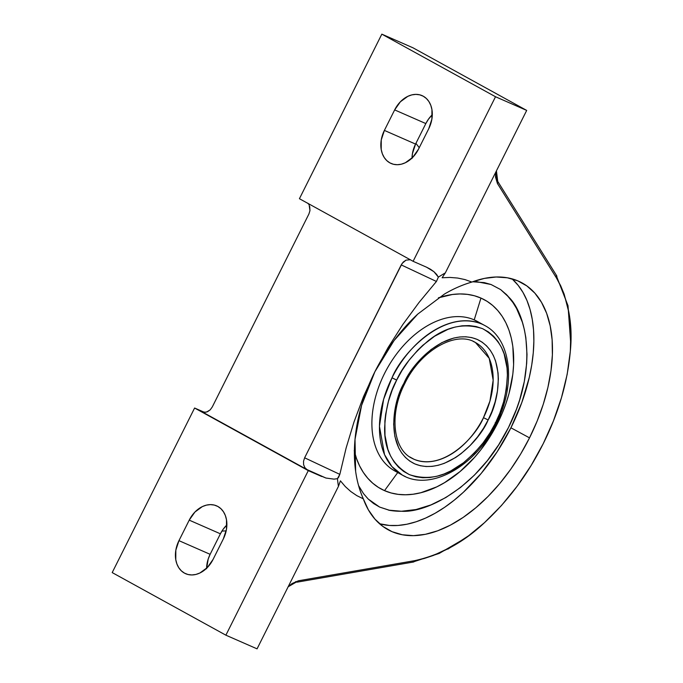 <?xml version="1.0" encoding="UTF-8"?>
<svg xmlns="http://www.w3.org/2000/svg" width="683" height="683" viewBox="0 0 683 683"><rect width="100%" height="100%" fill="white"/><g stroke="black" fill="none" stroke-linecap="round" stroke-linejoin="round"><path stroke-width="1.02" d="M412.02 158.482L412.438 153.624L415.563 144.079L425.833 123.572L428.42 119.252L432.305 114.71A25.834 19.431 -66.3 0 0 425.833 123.572L394.654 109.903A25.834 19.431 113.7 0 1 422.085 95.629A25.834 19.431 113.7 0 1 423.264 96.218L426.371 98.489L428.915 101.562L430.794 105.319L431.938 109.613L431.887 119.132L428.762 128.677L418.491 149.193L412.771 157.312L405.326 162.759L401.305 164.21L397.284 164.714L393.434 164.27L389.882 162.878L386.774 160.607L384.239 157.525L382.352 153.777L381.208 149.483L381.259 139.955L384.384 130.41L394.654 109.903L400.375 101.784L407.819 96.337L411.84 94.886L415.862 94.382L419.721 94.826L423.264 96.218A25.834 19.431 113.7 0 1 428.762 128.677L418.491 149.193A25.834 19.431 113.7 0 1 391.069 163.459A25.834 19.431 113.7 0 1 384.384 130.41L394.654 109.903L425.833 123.572L415.563 144.079L384.384 130.41L415.563 144.079A25.834 19.431 -66.3 0 0 412.02 158.055M206.582 568.726L208.204 559.001L210.133 554.323L220.404 533.807L222.982 529.487L226.876 524.945A25.834 19.431 -66.3 0 0 220.404 533.807L189.225 520.139A25.834 19.431 113.7 0 1 216.648 505.872A25.834 19.431 113.7 0 1 217.834 506.453L220.942 508.724L223.478 511.806L225.364 515.554L226.508 519.848L226.457 529.376L223.332 538.921L213.062 559.428L207.342 567.547L199.897 572.994L195.876 574.446L191.855 574.949L187.996 574.505L184.453 573.114L181.345 570.843L178.801 567.769L176.923 564.013L175.779 559.719L175.83 550.199L178.955 540.654L189.225 520.139L194.945 512.019L202.39 506.573L206.411 505.13L210.432 504.617L214.283 505.061L217.834 506.453A25.834 19.431 113.7 0 1 223.332 538.921L213.062 559.428A25.834 19.431 113.7 0 1 185.631 573.703A25.834 19.431 113.7 0 1 178.955 540.654L189.225 520.139L220.404 533.807L210.133 554.323L178.955 540.654L210.133 554.323A25.834 19.431 -66.3 0 0 206.59 568.29M361.597 405.369L374.907 371.697L363.501 396.644L353.956 422.103L346.119 448.022L339.827 474.369L304.627 457.806L401.22 264.902L436.428 281.464L418.961 302.552L402.799 324.562L388.081 347.579L374.907 371.697C363.757 394.159 357.132 416.715 355.015 439.365L361.597 405.369M355.63 471.279L355.015 439.365C354.007 450.498 354.212 461.136 355.63 471.279C357.004 481.199 359.574 490.385 363.313 498.846C359.471 490.027 356.91 480.832 355.63 471.279M205.532 412.284L201.716 411.618L306.966 469.571L321.744 476.521L308.289 470.621L225.885 635.181L257.064 648.85L338.435 486.364L257.064 648.85L225.885 635.181L112.2 572.585L194.604 408.024L112.2 572.585L225.885 635.181L308.289 470.621L194.604 408.024L204.473 412.353L194.604 408.024L308.289 470.621L325.953 478.04L334.064 479.142L337.453 478.655A165.713 108.93 118.8 0 0 338.435 486.364L340.424 480.841L345.299 486.578L350.772 491.521L356.791 495.619L363.313 498.846L368.385 509.868L374.941 519.114L382.873 526.422L392.042 531.673L402.296 534.763L413.454 535.651L425.33 534.319L437.718 530.793L450.404 525.125L463.168 517.415L475.786 507.802L488.055 496.447L499.76 483.538L510.696 469.306L520.677 453.999L529.521 437.863A140.425 80.62 -61.6 0 1 388.277 529.854A140.425 80.62 -61.6 0 1 363.313 498.846L356.791 495.619L350.772 491.521L345.299 486.578L340.424 480.841L338.435 486.364A165.713 108.93 -61.2 0 1 337.453 478.655L334.064 479.142L325.953 478.04L306.966 469.571L304.814 467.582L303.611 464.653L303.542 461.221L304.627 457.806L339.827 474.369L337.453 478.655L338.529 477.426L339.827 474.369L346.119 448.022L353.956 422.103L363.501 396.644L374.907 371.697L394.04 340.578L417.74 314.103L444.326 294.142C453 288.952 462.178 284.922 471.876 282.053A140.425 80.62 -61.6 0 1 521.855 282.788A140.425 80.62 -61.6 0 1 529.521 437.863L510.918 427.806L529.521 437.863L537.103 421.189L543.267 404.259L547.92 387.372L550.976 370.801L552.385 354.844L552.12 339.767L550.191 325.842L546.631 313.292L541.499 302.338L534.883 293.169L526.892 285.946L517.671 280.798L507.375 277.793L496.182 276.999L484.281 278.425L471.876 282.053C462.536 284.76 453.358 288.789 444.326 294.142L417.74 314.103C400.494 330.111 386.219 349.303 374.907 371.697L388.081 347.579L402.799 324.562L418.961 302.552L436.428 281.464L438.366 277.127A165.713 108.93 -61.2 0 1 445.325 272.901L442.123 277.759L450.029 277.435L457.67 278.049L464.978 279.586L471.876 282.053L464.978 279.586L457.67 278.049L450.029 277.435L442.123 277.759L445.325 272.901A165.713 108.93 118.8 0 0 438.366 277.127L436.428 281.464L401.22 264.902L403.286 262.033L406.018 260.146L410.449 259.719L406.018 260.146L402.15 263.373L304.627 457.806L303.542 461.221L303.611 464.653L304.814 467.582L306.966 469.571L201.716 411.618L204.499 412.353L207.487 411.729L210.219 409.834L212.276 406.966L308.878 214.061L309.962 210.646L308.878 214.061L212.276 406.966L210.219 409.834L206.573 412.062M511.968 278.826A140.425 80.62 118.4 0 1 510.918 427.806L497.233 451.668L481.216 473.404L463.475 492.178L454.169 500.221L444.693 507.264L435.139 513.24L425.594 518.081L416.16 521.761L406.923 524.22L397.967 525.458L389.378 525.449L379.552 523.759A140.425 80.62 118.4 0 0 510.918 427.806L521.744 402.722L529.291 377.4L531.741 364.944L533.269 352.795L533.867 341.065L533.525 329.863L532.253 319.303L530.059 309.484L526.96 300.503L522.99 292.444L518.184 285.383L512.591 279.39M389.993 510.449L401.467 511.251C427.942 513.129 479.679 485.98 508.468 427.549C538.025 369.469 527.216 314.897 508.724 297.062L500.613 289.566L491.068 284.512L484.273 282.608L472.645 281.772L477.093 281.763L491.068 284.512L500.613 289.566L506.513 294.629L512.924 302.535L516.587 308.537L522.324 322.111L524.382 329.684L525.842 337.607L527.003 354.426L526.687 363.322L524.305 381.515L519.609 400.059L516.416 409.339L508.528 427.43L498.675 444.804L487.227 460.803L474.335 475.214L460.47 487.525L445.845 497.54L430.93 504.925L416.032 509.535L401.467 511.251A125.484 82.489 118.8 0 1 388.542 510.141L401.467 511.251L389.993 510.449L379.62 507.068L368.257 499.077L363.535 493.655L358.592 485.622L363.535 493.655L368.257 499.077L373.618 503.55L379.62 507.068L389.549 510.363M506.299 294.407L508.724 297.062A125.484 82.489 118.8 0 0 506.274 294.39M414.052 459.292A66.02 43.396 -61.2 0 1 411.738 458.156L414.052 459.292C443.984 471.441 476.478 435.643 483.479 417.663L489.959 401.049L493.169 380.209L489.224 358.319L475.419 342.49L473.114 341.355A66.02 43.396 -61.2 0 1 475.419 342.49A66.02 43.396 -61.2 0 1 483.479 417.663L488.132 419.968L483.547 428.207L477.639 436.804L470.135 445.529L460.923 453.777L455.715 457.465L444.309 463.339L438.273 465.268L432.168 466.369L426.132 466.532L420.31 465.721L414.829 463.911L409.843 461.136L405.446 457.473L401.724 453.025L398.727 447.937L394.876 436.488L393.656 424.339L394.526 412.464L396.874 401.502L400.136 391.777L408.468 375.112L414.376 366.515L421.881 357.79L431.084 349.542L441.867 342.618L453.743 338.051L459.847 336.958L465.883 336.787L471.705 337.598L477.178 339.408L482.172 342.183L486.561 345.854L490.283 350.294L493.288 355.382L495.568 360.94L498.044 372.884L498.359 378.98L497.489 390.855L495.141 401.817L491.88 411.542L488.132 419.968L483.479 417.663A66.02 43.396 -61.2 0 1 414.052 459.292L409.629 456.859L414.052 459.292M354.4 451.472A107.786 70.861 118.8 0 0 384.529 490.642L397.737 472.559L384.529 490.642A107.786 70.861 118.8 0 0 497.787 422.871A107.786 70.861 118.8 0 0 480.96 298.078L474.215 319.883A85.392 56.134 -61.2 0 1 480.055 323.093M398.735 472.824A85.392 56.134 -61.2 0 1 397.822 472.44A85.392 56.134 118.8 0 0 398.735 472.824M399.546 473.396L397.822 472.44L399.546 473.396M496.225 423.503C476 465.797 430.7 491.88 402.398 475.129A85.392 56.134 -61.2 0 0 405.386 476.606L402.398 475.129A85.392 56.134 -61.2 0 1 392.008 377.819A85.392 56.134 -61.2 0 1 481.78 324.041A85.392 56.134 -61.2 0 1 484.768 325.518L477.204 321.36A85.392 56.134 118.8 0 0 474.215 319.883L484.768 325.518C511.687 339.451 516.126 385.11 496.225 423.503L495.363 423.195C502.406 410.628 506.419 394.595 507.392 375.112C507.682 353.64 499.401 338.162 482.565 328.66C463.97 322.632 445.956 326.594 428.497 340.552C413.104 353.743 402.5 366.908 396.695 380.038L392.008 377.819C401.092 354.579 443.088 308.349 481.78 324.041L474.215 319.883A85.392 56.134 118.8 0 0 385.647 371.321A85.392 56.134 118.8 0 0 394.834 470.971L402.398 475.129L391.88 466.54L384.538 454.639L379.449 426.303L383.607 399.316L392.008 377.819L396.652 380.124C389.6 392.691 385.596 408.724 384.623 428.207C384.333 449.679 392.605 465.157 409.45 474.659C428.045 480.687 446.059 476.725 463.509 462.767C478.911 449.576 489.506 436.411 495.32 423.281L496.225 423.503L495.158 422.828M495.32 423.281L499.768 413.317L503.602 401.903L506.359 389.045L507.392 375.112L507.034 367.958L504.131 353.939L501.459 347.408L497.933 341.44L493.57 336.224L488.413 331.921L482.565 328.66L476.136 326.542L469.306 325.586L462.22 325.791L455.066 327.072L447.988 329.334L434.61 336.232L422.854 345.265L417.706 350.225L408.904 360.462L401.988 370.536L396.695 380.038L392.247 390.002L388.414 401.416L385.656 414.274L384.879 421.146L384.981 435.361L387.884 449.38L390.556 455.911L394.074 461.879L398.445 467.095L403.602 471.398L409.45 474.659L415.87 476.777L422.709 477.733L429.786 477.528L436.949 476.247L444.027 473.985L450.874 470.877L463.509 462.767L474.309 453.094L483.103 442.866L490.027 432.783L495.32 423.281M475.419 342.49C456.475 330.444 420.737 349.901 404.746 383.658L403.952 383.223C411.576 363.988 445.615 326.713 477.178 339.408C507.785 353.999 498.974 402.185 488.132 419.968L488.063 420.096C480.439 439.331 446.4 476.606 414.829 463.911C384.222 449.32 393.032 401.134 403.884 383.351L404.746 383.658C388.883 414.146 393.195 449.201 411.738 458.156M397.822 472.44A85.392 56.134 -61.2 0 1 384.486 373.567A85.392 56.134 -61.2 0 1 474.215 319.883L480.96 298.078A107.786 70.861 118.8 0 0 438.384 297.856L452.394 294.493L460 293.946L467.343 294.364L474.352 295.739L480.96 298.078L487.099 301.331L492.725 305.489L497.762 310.5L502.176 316.314L505.924 322.888L508.972 330.145L511.277 338.017L512.831 346.435L513.616 364.577L512.839 374.122L508.98 393.698L505.941 403.542L502.201 413.3L492.75 432.168L480.994 449.593L474.386 457.55L460.043 471.56L444.642 482.599L436.736 486.877L420.882 492.716L413.087 494.227L405.489 494.774L398.146 494.355L391.137 492.972L384.529 490.642L378.382 487.38L372.764 483.223L367.727 478.22L363.305 472.397L359.557 465.832L356.517 458.575L354.212 450.695M497.215 180.875L497.241 180.927A2.297 1.784 148 0 1 497.728 181.405A2.297 1.784 148 0 1 497.437 183.514L556.363 277.819C568.393 299.478 573.046 323.947 570.331 351.216C567.522 382.437 558.489 413.258 543.233 443.668C528.019 474.104 508.425 500.451 484.452 522.7C463.689 542.328 440.45 554.98 414.726 560.649L298.514 580.763A2.297 1.716 80.2 0 1 297.25 582.129L413.463 562.015A2.297 1.716 -99.8 0 0 414.726 560.649L298.514 580.763L288.149 586.782L292.042 583.547L298.514 580.763A2.297 1.716 -99.8 0 1 296.405 582.001L295.662 581.592L296.405 582.001L292.23 583.555M570.757 343.873L568.008 305.694L556.167 275.232A2.297 1.784 148 0 1 556.363 277.819A2.297 1.784 -32 0 0 556.654 275.71L497.728 181.405A2.297 1.784 -32 0 1 497.437 183.514L556.363 277.819L560.675 285.716L564.175 294.194L568.879 312.421L570.8 331.665L570.331 351.216L567.189 374.284L561.452 397.745L553.375 421.052L543.233 443.668L531.135 465.465L517.133 486.253L501.467 505.514L484.452 522.7L468.606 535.737L451.463 546.904L433.346 555.467L424.066 558.532L414.726 560.649A2.297 1.716 80.2 0 1 412.617 561.887M414.231 561.588L439.254 553.409L464.841 538.452M436.599 274.378L438.366 277.127L433.918 271.697L436.599 274.378M430.503 269.256L433.918 271.697L426.568 267.207L430.503 269.256M299.427 198.71L413.113 261.307L426.568 267.207L413.113 261.307L495.517 96.747L381.831 34.15L299.427 198.71L413.113 261.307L495.517 96.747L526.695 110.415L413.01 47.819L381.831 34.15L495.517 96.747L526.695 110.415L445.325 272.901L526.695 110.415L413.01 47.819L381.831 34.15L299.427 198.71M309.698 206.411L309.962 210.646L309.168 205.088M307.717 203.15L308.69 204.285L307.717 203.15M201.716 411.618L203.423 412.233L201.716 411.618M203.056 412.148L202.578 412.003M226.167 530.87L221.924 531.092L226.167 530.87M464.884 538.417L447.826 549.123M415.921 143.362L419.242 147.69L415.921 143.362M495.679 172.355L495.542 177.179L497.437 183.514L495.679 172.355M495.807 177.008L495.568 174.822M506.052 294.16L506.513 294.629M496.43 170.852L497.728 181.405"/></g></svg>
